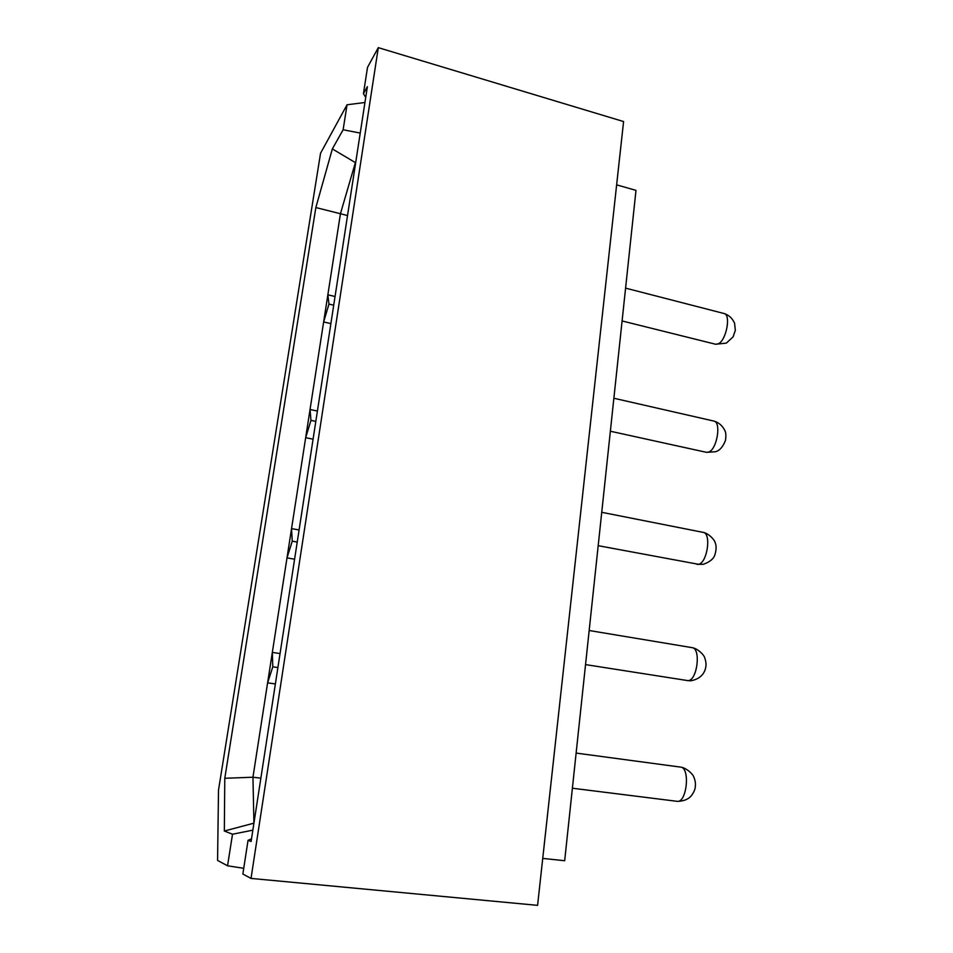 <?xml version="1.0" encoding="UTF-8"?>
<svg xmlns="http://www.w3.org/2000/svg" width="953" height="953" viewBox="0 0 953 953"><rect width="100%" height="100%" fill="white"/><g stroke="black" fill="none" stroke-linecap="round" stroke-linejoin="round"><path stroke-width="1.43" d="M330.882 323.627L323.639 321.947L252.95 777.219L224.789 778.279L315.848 207.551L332.347 148.918L343.128 129.763L347.047 104.782L320.553 153.23L218.511 790.085L217.57 860.428L227.553 865.789L243.73 868.302M317.42 411.053L310.047 409.504L310.964 420.368L315.824 421.369M260.86 778.148L252.95 777.219L253.927 823.225M253.927 823.166L224.336 831.016L224.789 778.279M252.855 830.158L232.508 834.22L224.336 831.016M335.063 296.526L327.856 294.811L323.639 321.947L328.964 304.09L327.856 294.811L340.435 213.734L315.848 207.551M333.717 305.198L328.964 304.09M275.381 683.944L267.602 682.848L272.796 666.814L272.332 652.412L280.063 653.555M313.084 439.178L305.663 437.689L310.964 420.368M299.099 529.975L291.547 528.617L292.249 541.185L297.229 542.066M294.596 559.197L286.996 557.898L292.249 541.185M347.523 215.557L340.435 213.734L355.374 162.606L332.347 148.918M355.672 162.677L355.791 161.927M365.726 97.409L363.438 93.68L367.501 67.401L378.293 47.65L251.02 878.416L242.848 874.02L248.054 840.308L251.509 838.854M378.293 47.65L623.584 121.555L537.587 905.35L251.02 878.416M542.733 858.403L564.676 860.726L635.985 190.362L616.627 184.858M363.438 93.68L367.381 86.663L251.104 841.499L248.054 840.308M232.508 834.22L227.553 865.789M364.951 102.495L347.047 104.782M343.128 129.763L360.234 133.075M277.907 667.553L272.796 666.814M576.124 753.084L680.573 767.105C690.413 767.451 686.899 803.057 677.142 801.33L572.384 788.226M589.157 630.505L692.069 647.647C701.241 648.207 697.298 680.704 688.03 680.645L585.535 664.598M601.736 512.309L703.147 532.37C711.617 533.096 707.329 562.925 698.525 564.307L598.186 545.688M613.863 398.247L713.797 421.059C721.588 421.905 717.025 449.482 708.663 452.079L706.471 452.33L610.361 431.232M625.585 288.128L724.042 313.513C731.165 314.454 726.412 340.114 718.431 343.759L715.691 344.271L622.095 320.958M677.011 801.306L677.571 801.378C683.372 801.187 687.816 799.496 690.889 796.291C693.724 792.67 695.19 789.489 695.297 786.761C695.738 783.652 695.237 780.4 693.808 777.017C692.914 774.003 686.208 767.761 680.573 767.105M687.173 680.609L690.818 680.776C702.575 678.715 705.22 670.709 705.756 667.1C706.316 664.396 705.959 661.263 704.684 657.689C703.898 654.687 697.584 648.469 692.069 647.647M696.977 564.367L703.385 564.283C710.068 561.913 713.964 558.565 715.06 554.241C716.43 549.512 716.453 545.628 715.143 542.591C714.559 539.72 708.579 533.346 703.147 532.37M706.471 452.33L715.226 451.77C719.467 450.805 722.874 447.04 725.459 440.477C726.174 435.878 725.972 432.543 724.828 430.458C722.35 425.562 718.681 422.429 713.797 421.059M715.691 344.271L726.329 343.116L733.143 336.79L735.335 330.286L734.596 323.27C732.38 318.278 728.866 315.038 724.042 313.513"/></g></svg>
